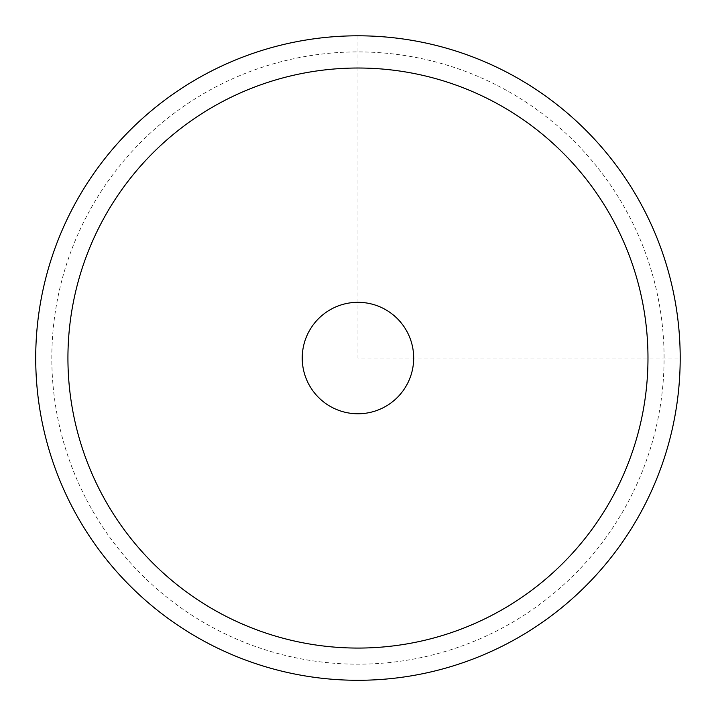 <?xml version="1.0" encoding="UTF-8"?>
<svg xmlns="http://www.w3.org/2000/svg" width="716" height="716" viewBox="0 0 716 716"><rect width="100%" height="100%" fill="white"/><g stroke="black" fill="none" stroke-linecap="round" stroke-linejoin="round"><path stroke-width="0.54" stroke-dasharray="3.58 2.69" d="M309.052 384.76A55.723 55.723 0 0 0 384.671 406.948A55.723 55.723 0 0 0 406.858 331.329A55.723 55.723 0 0 0 331.24 309.142A55.723 55.723 0 0 0 309.052 384.76A55.723 55.723 0 0 1 331.24 309.142A55.723 55.723 0 0 1 406.858 331.329A55.723 55.723 0 0 1 384.671 406.948A55.723 55.723 0 0 1 309.052 384.76M626.607 504.816A306.135 306.135 0 0 1 211.184 626.706A306.135 306.135 0 0 1 89.294 211.274A306.135 306.135 0 0 1 504.726 89.393A306.135 306.135 0 0 1 626.607 504.816M640.748 512.54A322.245 322.245 0 0 1 203.46 640.838A322.245 322.245 0 0 1 75.162 203.55A322.245 322.245 0 0 1 512.45 75.252A322.245 322.245 0 0 1 640.748 512.54M406.858 384.76A55.723 55.723 0 0 1 331.24 406.948A55.723 55.723 0 0 1 309.052 331.329A55.723 55.723 0 0 1 384.671 309.142A55.723 55.723 0 0 1 406.858 384.76M357.955 35.8L357.955 358.045L680.2 358.045"/><path stroke-width="1.07" d="M640.748 512.54A322.245 322.245 0 0 1 203.46 640.838A322.245 322.245 0 0 1 75.162 203.55A322.245 322.245 0 0 1 512.45 75.252A322.245 322.245 0 0 1 640.748 512.54M612.475 497.092A290.025 290.025 0 0 1 218.908 612.565A290.025 290.025 0 0 1 103.435 218.998A290.025 290.025 0 0 1 497.002 103.525A290.025 290.025 0 0 1 612.475 497.092M309.052 331.329A55.723 55.723 0 0 1 384.671 309.142A55.723 55.723 0 0 1 406.858 384.76A55.723 55.723 0 0 1 331.24 406.948A55.723 55.723 0 0 1 309.052 331.329"/></g></svg>
